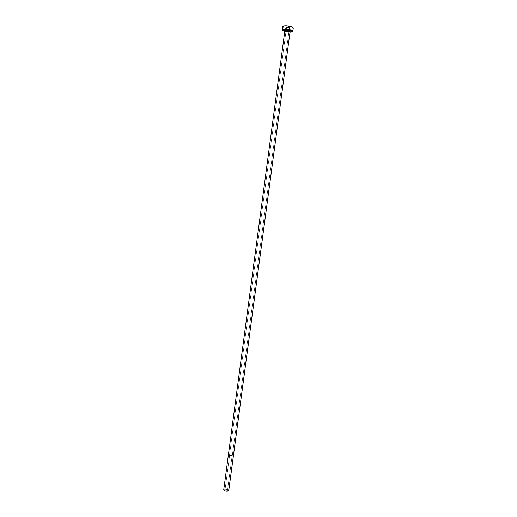 <?xml version="1.0" encoding="UTF-8"?>
<svg xmlns="http://www.w3.org/2000/svg" width="517" height="517" viewBox="0 0 517 517"><rect width="100%" height="100%" fill="white"/><g stroke="black" fill="none" stroke-linecap="round" stroke-linejoin="round"><path stroke-width="0.39" stroke-dasharray="2.58 1.94" d="M225.018 489.87L227.493 490.329L232.101 455.852L229.613 455.406L224.998 489.961L226.272 490.607L227.519 490.239L226.485 489.631L225.018 489.87L229.593 455.49L231.765 456.046L232.017 455.587L231.08 455.219L229.613 455.406L232.12 455.8L227.512 490.271L225.018 489.87M286.185 29.812L229.438 455.438C230.188 456.156 231.125 456.304 232.249 455.878L289.455 27.588L286.508 27.252L286.185 29.799L286.573 27.155L289.404 27.504L288.131 27.866L286.515 27.304L289.455 27.588L289.113 30.193M228.766 490.31C227.267 488.972 225.599 488.752 223.777 489.638L284.886 30.742C286.541 31.757 288.279 31.989 290.115 31.434M282.715 26.742L282.741 26.936C283.142 28.719 293.288 29.883 293.262 28.138L292.04 28.862L288.492 28.939L284.654 28.144L282.741 26.936L282.314 30.167L282.715 26.735M290.031 32.228L284.764 31.524L290.031 32.228M290.153 31.375L287.265 31.427L284.873 30.677M223.777 489.638L224.837 489.114L226.717 489.166L228.333 489.767L228.773 490.433M284.886 30.742C286.644 31.783 288.396 32.002 290.14 31.388C287.769 31.692 285.927 31.369 284.615 30.393M289.106 30.199L232.269 455.82C231.526 455.102 230.588 454.954 229.464 455.38L286.185 29.799M229.464 455.38L231.105 455.173L232.269 455.787L230.879 456.13L229.464 455.38M224.998 489.935L229.593 455.464M229.438 455.438L286.508 27.252M232.269 455.82L289.462 27.647M227.512 490.271L232.12 455.8"/><path stroke-width="0.78" d="M284.873 30.677L284.615 30.393C284.085 29.307 290.289 29.915 290.496 30.962L290.14 31.259C288.396 30.212 286.651 29.992 284.886 30.6M290.115 31.434L228.766 490.31M290.14 31.259L228.773 490.439L228.062 491.008L226.284 491.111L224.488 490.627L223.738 489.825L284.88 30.645L223.738 489.767C225.05 491.202 226.711 491.467 228.734 490.562L290.14 31.259C288.292 30.186 286.541 29.986 284.88 30.645L284.789 30.186C285.313 29.159 291.129 30.464 290.354 30.93L290.153 31.375M282.715 26.742L283.898 26.018L286.45 25.863L292.092 27.033L293.242 27.957L292.829 31.369C292.687 31.886 291.756 32.177 290.031 32.228L292.803 31.466L293.242 27.957C292.965 26.18 282.65 24.984 282.715 26.735L282.288 29.96C282.217 28.241 292.525 29.443 292.809 31.188L290.929 29.992L287.038 29.191L283.465 29.262L282.288 29.967M284.764 31.524L282.314 30.167L284.764 31.524M284.615 30.393L285.681 29.824L288.421 30.018L290.166 30.626L290.496 30.962L290.147 31.375M293.262 28.138L292.829 31.369"/></g></svg>
